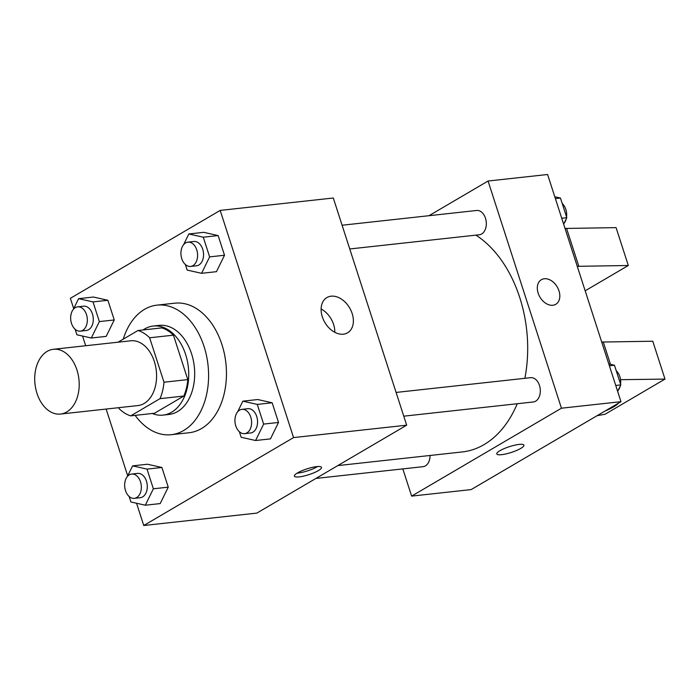 <?xml version="1.0" encoding="UTF-8"?>
<svg xmlns="http://www.w3.org/2000/svg" width="700" height="700" viewBox="0 0 700 700"><rect width="100%" height="100%" fill="white"/><g stroke="black" fill="none" stroke-linecap="round" stroke-linejoin="round"><path stroke-width="1.05" d="M66.745 411.959A32.585 22.085 83.7 0 1 60.506 414.059A32.585 22.085 83.7 0 1 35 384.081A32.585 22.085 83.7 0 1 53.401 349.283A32.585 22.085 83.7 0 1 78.155 374.526A32.585 22.085 83.7 0 1 66.745 411.959M53.401 349.283L130.795 340.795A32.585 22.085 83.7 0 1 155.54 366.039A32.585 22.085 83.7 0 1 144.13 403.471A32.585 22.085 83.7 0 1 137.9 405.571L60.506 414.059M137.987 330.505L161.805 327.898A43.759 29.662 83.7 0 1 173.451 335.169L187.801 379.601L163.992 382.217L149.643 337.776A43.759 29.662 83.7 0 0 137.987 330.505L118.09 342.186M118.755 407.671L119.053 408.59A43.759 29.662 83.7 0 0 130.699 415.861L160.002 398.659A43.759 29.662 83.7 0 0 163.992 382.217M130.699 415.861L154.508 413.245L183.811 396.051L160.002 398.659M187.801 379.601A43.759 29.662 83.7 0 1 183.811 396.051M152.268 413.49A44.8 30.371 -96.3 0 0 163.039 415.109A44.8 30.371 -96.3 0 0 188.344 367.255A44.8 30.371 -96.3 0 0 153.274 326.034A44.8 30.371 -96.3 0 0 143.106 329.945M153.274 326.034L159.224 325.377A44.8 30.371 83.7 0 1 193.252 360.098A44.8 30.371 83.7 0 1 177.564 411.565A44.8 30.371 83.7 0 1 168.998 414.453L163.039 415.109M173.451 335.169L149.643 337.776M123.261 339.15A65.17 44.179 83.7 0 1 157.001 305.139A65.17 44.179 83.7 0 1 206.5 355.635A65.17 44.179 83.7 0 1 183.68 430.5A65.17 44.179 83.7 0 1 171.22 434.7A65.17 44.179 83.7 0 1 135.126 415.371M157.001 305.139L174.86 303.179A65.17 44.179 83.7 0 1 224.359 353.675A65.17 44.179 83.7 0 1 201.539 428.54A65.17 44.179 83.7 0 1 189.079 432.74L171.22 434.7M75.101 329.236L76.895 334.775L91.306 338.012L106.19 336.385L114.249 319.953L107.888 300.274L93.476 297.036L78.593 298.664L73.36 309.339M185.369 264.53L187.154 270.069L201.574 273.315L216.449 271.679L224.516 255.246L218.155 235.576L203.744 232.33L188.86 233.966L183.627 244.641M136.561 503.248L143.745 525.508L293.562 437.588L220.185 210.411L70.368 298.322L73.701 308.639M82.556 336.044L85.689 345.739M106.138 409.054L127.706 475.843M129.106 496.44L130.9 501.979L145.311 505.216L160.195 503.589L168.254 487.156L161.901 467.477L147.481 464.24L132.597 465.867L127.365 476.543M239.374 431.734L241.159 437.273L255.579 440.519L270.463 438.882L278.521 422.45L272.16 402.78L257.749 399.534L242.865 401.17L237.632 411.845M220.185 210.411L333.296 198.004L406.674 425.18L256.856 513.1L143.745 525.508M406.674 425.18L293.562 437.588M343.376 334.18A20.431 14.368 -120.4 0 1 323.418 319.69A20.431 14.368 -120.4 0 1 326.9 297.561A20.431 14.368 -120.4 0 1 349.632 307.912A20.431 14.368 -120.4 0 1 347.585 332.806A20.431 14.368 -120.4 0 1 343.376 334.18M318.369 470.61A14.254 3.045 -17.9 0 1 303.748 476.079A14.254 3.045 -17.9 0 1 294.385 476.131A14.254 3.045 -17.9 0 1 307.011 468.851A14.254 3.045 -17.9 0 1 321.519 467.373A14.254 3.045 -17.9 0 1 318.369 470.61M317.546 466.541A14.254 3.045 -17.9 0 1 317.135 466.795A14.254 3.045 -17.9 0 1 297.124 473.139M321.108 308.971A20.431 14.368 -120.4 0 1 334.801 332.299M517.247 403.734A114.047 77.315 83.7 0 1 484.094 444.588A114.047 77.315 83.7 0 1 462.289 451.938L337.811 465.596M475.921 235.139A114.047 77.315 83.7 0 1 524.86 378.315M403.76 416.176L533.321 401.966A12.215 8.286 -96.3 0 0 540.216 388.92A12.215 8.286 -96.3 0 0 530.653 377.676L396.095 392.438M430.062 455.472A12.215 8.286 83.7 0 1 425.39 465.885A12.215 8.286 83.7 0 1 423.054 466.673L315.945 478.424M342.09 225.234L476.648 210.472A12.215 8.286 83.7 0 1 485.931 219.94A12.215 8.286 83.7 0 1 481.653 233.975A12.215 8.286 83.7 0 1 479.308 234.763L349.755 248.973M402.832 468.886L411.626 496.116L561.444 408.205L488.066 181.029L428.977 215.705M561.444 408.205L620.979 401.678L471.161 489.589L411.626 496.116M620.979 401.678L547.601 174.492L488.066 181.029M555.782 304.299A14.254 10.027 59.6 0 0 558.985 290.859A14.254 10.027 -120.4 0 1 555.782 304.299A14.254 10.027 -120.4 0 1 539.919 297.08A14.254 10.027 -120.4 0 1 541.354 279.711A14.254 10.027 -120.4 0 1 558.985 290.859A14.254 10.027 59.6 0 0 541.354 279.711M501.611 454.676A14.254 3.045 -17.9 0 1 496.781 453.933A14.254 3.045 -17.9 0 1 509.416 446.652A14.254 3.045 -17.9 0 1 523.915 445.165A14.254 3.045 -17.9 0 1 516.521 450.502A14.254 3.045 -17.9 0 1 501.611 454.676M496.781 453.924A14.254 3.045 162.1 0 0 501.611 454.668A14.254 3.045 162.1 0 0 516.512 450.502A14.254 3.045 162.1 0 0 523.915 445.165M585.165 290.815L628.311 265.493L577.264 266.332M601.72 342.055L652.767 341.224L665 379.085L605.071 414.251L597.135 415.669M620.532 379.689L665 379.085M618.476 403.139A24.439 5.224 -17.9 0 1 605.133 410.97M565.031 228.463L616.079 227.631L628.311 265.493M566.545 228.305L578.769 266.166M603.225 341.889L610.479 364.332M235.445 416.29L235.051 418.355M255.579 440.519L263.637 424.086L257.276 404.408L242.865 401.17M241.938 409.351L247.888 408.695A12.215 8.286 83.7 0 1 257.171 418.162A12.215 8.286 83.7 0 1 252.892 432.197A12.215 8.286 83.7 0 1 250.556 432.985L244.598 433.641A12.215 8.286 83.7 0 1 235.034 422.398A12.215 8.286 83.7 0 1 241.938 409.351A12.215 8.286 83.7 0 1 251.221 418.819A12.215 8.286 83.7 0 1 246.934 432.854A12.215 8.286 83.7 0 1 244.598 433.641M270.463 438.882L278.521 422.45L263.637 424.086M278.521 422.45L272.16 402.78L257.276 404.408M272.16 402.78L257.749 399.534M181.44 249.086L181.046 251.151M201.574 273.315L209.633 256.882L203.271 237.204L188.86 233.966M187.933 242.148L193.883 241.491A12.215 8.286 83.7 0 1 203.166 250.959A12.215 8.286 83.7 0 1 198.888 264.994A12.215 8.286 83.7 0 1 196.551 265.781L190.593 266.438A12.215 8.286 83.7 0 1 181.029 255.194A12.215 8.286 83.7 0 1 187.933 242.148A12.215 8.286 83.7 0 1 197.216 251.615A12.215 8.286 83.7 0 1 192.929 265.65A12.215 8.286 83.7 0 1 190.593 266.438M216.449 271.679L224.516 255.246L209.633 256.882M224.516 255.246L218.155 235.576L203.271 237.204M218.155 235.576L203.744 232.33M125.178 480.996L124.784 483.061M145.311 505.216L153.37 488.793L147.018 469.114L132.597 465.867M131.67 474.049L137.62 473.401A12.215 8.286 83.7 0 1 146.904 482.869A12.215 8.286 83.7 0 1 142.625 496.904A12.215 8.286 83.7 0 1 140.289 497.691L134.339 498.347A12.215 8.286 83.7 0 1 124.766 487.104A12.215 8.286 83.7 0 1 131.67 474.049A12.215 8.286 83.7 0 1 140.954 483.516A12.215 8.286 83.7 0 1 136.675 497.56A12.215 8.286 83.7 0 1 134.339 498.347M160.195 503.589L168.254 487.156L153.37 488.793M168.254 487.156L161.901 467.477L147.018 469.114M161.901 467.477L147.481 464.24M71.172 313.793L70.779 315.858M91.306 338.012L99.365 321.589L93.013 301.91L78.593 298.664M77.665 306.845L83.615 306.197A12.215 8.286 83.7 0 1 92.899 315.665A12.215 8.286 83.7 0 1 88.62 329.7A12.215 8.286 83.7 0 1 86.284 330.488L80.334 331.144A12.215 8.286 83.7 0 1 70.761 319.9A12.215 8.286 83.7 0 1 77.665 306.845A12.215 8.286 83.7 0 1 86.949 316.312A12.215 8.286 83.7 0 1 82.67 330.356A12.215 8.286 83.7 0 1 80.334 331.144M106.19 336.385L114.249 319.953L99.365 321.589M114.249 319.953L107.888 300.274L93.013 301.91M107.888 300.274L93.476 297.036M617.645 391.361L620.812 384.904L614.451 365.225L608.79 363.956M620.812 384.904L615.738 385.455M614.451 365.225L609.385 365.785M616.245 370.764A12.215 8.286 83.7 0 1 620.567 384.142M620.174 386.207A12.215 8.286 83.7 0 1 617.986 390.661M563.64 224.157L566.808 217.7L560.446 198.021L554.785 196.752M566.808 217.7L561.733 218.251M560.446 198.021L555.38 198.581M562.24 203.56A12.215 8.286 83.7 0 1 566.562 216.939M566.169 219.004A12.215 8.286 83.7 0 1 563.981 223.457"/></g></svg>
